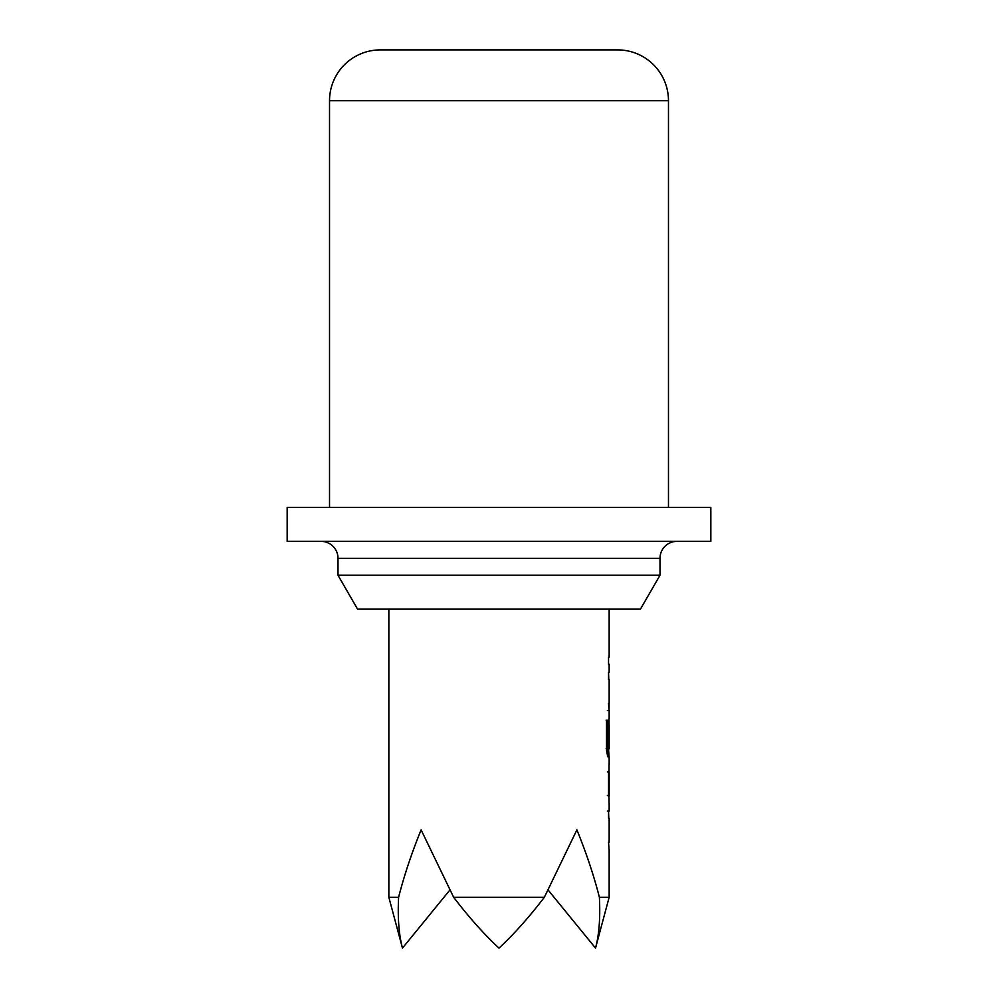 <?xml version="1.0" encoding="UTF-8"?>
<svg xmlns="http://www.w3.org/2000/svg" width="998" height="998" viewBox="0 0 998 998"><rect width="100%" height="100%" fill="white"/><g stroke="black" fill="none" stroke-linecap="round" stroke-linejoin="round"><path stroke-width="1.5" d="M608.543 818.223L608.543 811.1L608.78 818.198M608.543 811.1L607.358 811.1M608.543 842.175L609.042 849.298L608.543 842.175M609.042 803.028L609.042 764.83M608.543 771.092L608.543 796.778M608.543 771.953L607.383 771.953M607.37 795.443L608.78 795.93M608.543 748.887L609.042 756.771L607.745 756.771L606.497 750.122L606.497 720.232L607.819 720.232L607.819 748.4L609.079 748.874M607.458 756.309L607.458 748.887L609.154 748.887L609.154 724.96M609.117 724.897L607.433 724.897L609.079 724.91L609.067 745.618L609.042 718.572L608.543 725.209M608.543 679.426L608.543 672.303L608.78 679.401M608.543 703.378L609.042 710.501L609.079 703.378M607.358 710.501L608.543 710.501M608.543 657.121L608.543 664.231L608.543 657.121M398.614 897.264C397.578 917.624 398.863 934.577 402.468 948.1L388.846 897.264L398.614 897.264C404.153 875.533 411.65 853.078 421.106 829.874L453.641 897.264L544.359 897.264L576.894 829.874C586.35 853.078 593.847 875.533 599.386 897.264L609.154 897.264L609.154 849.298M640.429 609.154L357.571 609.154L337.998 575.26L660.002 575.26L640.429 609.154M668.473 100.736L329.527 100.736A50.836 50.836 0 0 1 380.375 49.9L617.625 49.9A50.836 50.836 0 0 1 668.473 100.736L668.473 507.471M660.002 575.26L660.002 558.319A16.941 16.941 0 0 1 676.943 541.365M660.002 558.319L337.998 558.319A16.941 16.941 0 0 0 321.057 541.365M337.998 558.319L337.998 575.26M329.527 100.736L329.527 507.471M710.838 507.471L287.162 507.471L287.162 541.365L710.838 541.365L710.838 507.471M544.359 897.264C528.765 917.624 513.646 934.577 499 948.1C484.354 934.577 469.235 917.624 453.641 897.264M402.468 948.1L449.736 890.204M548.264 890.204L595.532 948.1C599.137 934.577 600.422 917.624 599.386 897.264M606.148 720.232L607.819 720.232M607.395 748.874L606.148 748.4L607.819 748.4M606.859 750.122L608.543 750.122M609.154 842.175L609.154 818.422M609.154 811.1L609.154 803.028M609.154 795.718L609.154 771.953M609.154 764.83L609.154 756.771M609.154 718.572L609.154 710.501M609.154 703.378L609.154 679.626M609.154 672.303L609.154 664.231M609.154 657.121L609.154 609.154M388.846 897.264L388.846 609.154M595.532 948.1L609.154 897.264"/></g></svg>
